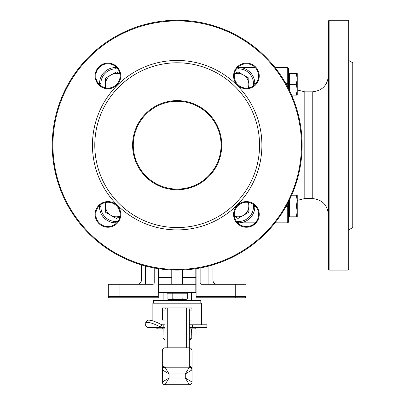 <?xml version="1.0" encoding="UTF-8"?>
<svg xmlns="http://www.w3.org/2000/svg" width="405" height="405" viewBox="0 0 405 405"><rect width="100%" height="100%" fill="white"/><g stroke="black" fill="none" stroke-linecap="round" stroke-linejoin="round"><path stroke-width="0.61" d="M171.776 277.531L158.537 277.531L158.537 268.707M158.537 277.531L158.537 292.39L195.812 292.39L195.812 268.707M196.086 268.667L196.086 297.791L244.706 297.791A1.352 1.352 0 0 0 246.058 296.44A1.352 1.352 0 0 1 244.706 297.791A1.352 1.352 0 0 0 246.058 296.44L246.058 284.285L201.487 284.285A1.352 1.352 0 0 1 200.136 282.938L200.136 267.978M208.914 284.285L208.914 266.004M158.269 296.44L108.297 296.44A1.352 1.352 0 0 0 109.649 297.791L158.269 297.791L158.269 268.667M145.441 284.285L145.441 266.004M108.297 296.44L108.297 284.285L152.867 284.285A1.352 1.352 0 0 0 154.219 282.938L154.219 267.978L154.219 282.938A1.352 1.352 0 0 1 152.867 284.285M158.537 284.285L195.812 284.285L195.812 277.531L182.579 277.531M153.541 303.193L153.541 300.495L200.814 300.495L200.814 303.193M174.98 299.548L174.98 300.495M163.139 292.39L163.139 300.495M163.139 328.855L162.967 338.312L164.319 339.658L164.962 339.658L163.139 338.312M165.022 339.658L164.319 339.658M179.374 299.548L179.374 300.495M191.216 292.39L191.216 300.495M200.136 282.938A1.352 1.352 0 0 0 201.487 284.285M191.216 328.855L191.216 338.312L189.388 339.658L190.036 339.658L189.332 339.658M190.011 339.592L190.456 339.436M119.1 284.285L119.1 297.791L158.269 297.791M196.086 297.791L235.249 297.791L235.249 296.44L196.086 296.44M289.408 200.05L289.408 216.817L288.598 216.817L288.598 221.484A1.352 1.352 0 0 1 287.246 222.836L275.035 222.836M288.598 206.631L287.246 206.631L287.246 222.836A1.352 1.352 0 0 0 288.598 221.484L288.598 201.675M289.408 90.305L289.408 73.538L288.598 73.538L288.598 88.68L288.598 68.87A1.352 1.352 0 0 0 287.246 67.519L275.035 67.519L287.246 67.519L287.246 86.093M237.649 222.836L238.626 222.836A16.205 16.205 0 0 0 254.836 206.631L254.836 205.649M99.519 205.649L99.519 206.631A16.205 16.205 0 0 0 115.724 222.836L116.706 222.836M116.706 67.519L115.724 67.519A16.205 16.205 0 0 0 99.519 83.729L99.519 84.706M254.836 84.706L254.836 83.729A16.205 16.205 0 0 0 238.626 67.519L237.649 67.519M212.969 264.87L212.969 280.235A4.05 4.05 0 0 0 217.019 284.285M137.335 284.285A4.05 4.05 0 0 0 141.385 280.235L141.385 264.87M255.747 206.631L253.484 206.631A14.858 14.858 0 0 1 238.626 221.484L238.626 222.836L255.18 222.836M329.118 20.25L328.44 20.923L328.44 269.431L329.118 270.105L329.118 20.25L348.022 20.25L348.022 270.105L348.7 269.431L348.7 20.923L348.022 20.25M255.18 67.519L238.626 67.519A16.205 16.205 0 0 1 254.836 83.729L255.747 83.729M348.7 60.451L352.75 62.795L352.75 227.564L348.7 229.903M92.451 145.177A84.726 84.726 0 0 0 219.54 218.553A84.726 84.726 0 0 0 219.54 71.806A84.726 84.726 0 0 0 92.451 145.177M94.79 145.177A82.387 82.387 0 0 0 218.371 216.523A82.387 82.387 0 0 0 218.371 73.832A82.387 82.387 0 0 0 94.79 145.177M95.782 214.417A12.155 12.155 0 0 1 114.018 203.887A12.155 12.155 0 0 1 114.018 224.942A12.155 12.155 0 0 1 95.782 214.417M95.109 214.417A12.828 12.828 0 0 0 114.357 225.524A12.828 12.828 0 0 0 114.357 203.305A12.828 12.828 0 0 0 95.109 214.417M234.257 214.417A12.155 12.155 0 0 1 252.492 203.887A12.155 12.155 0 0 1 252.492 224.942A12.155 12.155 0 0 1 234.257 214.417M233.584 214.417A12.828 12.828 0 0 0 252.831 225.524A12.828 12.828 0 0 0 252.831 203.305A12.828 12.828 0 0 0 233.584 214.417M133.285 145.177A43.892 43.892 0 0 1 199.123 107.163A43.892 43.892 0 0 1 199.123 183.192A43.892 43.892 0 0 1 133.285 145.177M132.607 145.177A44.57 44.57 0 0 0 199.462 183.774A44.57 44.57 0 0 0 199.462 106.581A44.57 44.57 0 0 0 132.607 145.177M234.257 75.943A12.155 12.155 0 0 1 252.492 65.413A12.155 12.155 0 0 1 252.492 86.468A12.155 12.155 0 0 1 234.257 75.943M233.584 75.943A12.828 12.828 0 0 0 252.831 87.05A12.828 12.828 0 0 0 252.831 64.83A12.828 12.828 0 0 0 233.584 75.943M95.782 75.943A12.155 12.155 0 0 1 114.018 65.413A12.155 12.155 0 0 1 114.018 86.468A12.155 12.155 0 0 1 95.782 75.943M95.109 75.943A12.828 12.828 0 0 0 114.357 87.05A12.828 12.828 0 0 0 114.357 64.83A12.828 12.828 0 0 0 95.109 75.943M52.923 145.177A124.254 124.254 0 0 1 239.304 37.574A124.254 124.254 0 0 1 239.304 252.786A124.254 124.254 0 0 1 52.923 145.177M52.25 145.177A124.927 124.927 0 0 0 177.177 270.105A124.927 124.927 0 0 0 302.105 145.177A124.927 124.927 0 0 0 177.177 20.25A124.927 124.927 0 0 0 52.25 145.177M156.072 327.503L156.072 328.855L157.828 328.855L157.828 327.503L162.263 327.503L162.263 328.855L157.828 328.855M195.205 327.518L195.205 328.855L189.332 328.855M165.022 328.855L162.263 328.855M160.496 326.82L160.496 327.108L161.848 327.503L147.86 327.503L146.843 327.017L145.795 325.711A22.174 5.093 -147.3 0 1 145.4 323.114L146.823 320.902A22.174 5.093 32.7 0 1 161.792 324.805L162.213 324.805L160.37 327.017A22.174 5.093 -147.3 0 0 145.4 323.114M192.441 327.503L206.889 327.503L206.889 324.805L192.441 324.805L192.441 327.503L189.332 327.503M165.022 310.114L165.311 307.921L162.526 307.921L162.38 310.114L165.022 310.114L165.022 347.824L189.332 347.824L189.332 365.973L164.719 365.998L163.848 366.358L162.911 367.446L162.319 369.892L169.072 373.947L185.282 373.947L185.282 377.997L192.031 382.047A2.703 2.703 0 0 1 189.332 384.75A2.703 2.703 0 0 0 192.031 382.047L192.031 369.892A2.703 2.703 0 0 0 189.332 367.193L191.226 367.968L192.031 369.892L191.241 367.122L190.502 366.358L189.332 365.973L189.332 367.193L185.282 373.947L192.031 369.892L192.031 351.125A3.296 2.703 -90 0 0 189.332 347.824L189.332 310.114L191.975 310.114L191.823 307.921L189.039 307.921L189.332 310.114M162.38 369.33L162.319 382.047A2.703 2.703 0 0 0 165.022 384.75A2.703 2.703 0 0 1 162.319 382.047A2.703 2.703 0 0 0 165.022 384.75L169.072 377.997L169.072 373.947L165.022 367.193L165.022 347.824A3.296 2.703 -90 0 0 162.319 351.125L162.319 369.892L163.114 367.983L165.022 367.193A2.703 2.703 0 0 0 162.319 369.892L162.319 362.085M165.022 324.805L162.213 324.805M161.848 327.503L163.2 327.503L163.2 324.805M160.496 327.108A2.703 2.476 -90 0 1 160.37 327.017L146.843 327.017M189.332 347.824L189.332 320.077L191.975 320.077L191.975 310.114M152.867 320.917L152.867 303.193L201.487 303.193L201.487 324.805M162.38 310.114L162.38 320.077L165.022 320.077M189.039 307.921L165.311 307.921M162.319 382.047L169.072 377.997L185.282 377.997L189.332 384.75L165.022 384.75M192.031 362.085L192.031 369.892A2.703 2.703 0 0 0 189.332 367.193L165.022 367.193M198.89 327.503L195.083 327.503M204.793 327.503L198.89 327.518M165.022 327.503L163.2 327.503M192.441 324.805L189.332 324.805M185.095 299.548L187.282 298.763L185.956 299.548L177.856 299.548L182.908 298.763L185.095 299.548M167.073 298.763L169.933 299.548L168.399 299.548L167.073 298.763L167.073 293.2L182.908 293.2L182.908 298.763M172.798 298.763L177.856 299.548L169.933 299.548L172.798 298.763L172.798 293.2M182.908 293.2L187.282 293.2L187.282 298.763M297.245 211.415L296.278 206.008L297.245 200.607L297.245 216.817L296.278 216.817L297.245 211.415L297.245 216.817M296.278 195.205L297.245 195.205L297.245 200.607L296.278 195.205L291.651 195.205M289.408 216.817L296.278 216.817M289.408 206.008L296.278 206.008M296.278 95.15L297.245 89.748L297.245 95.15L291.651 95.15M296.278 84.346L297.245 78.945L297.245 89.748L296.278 84.346L289.408 84.346M296.278 73.538L297.245 73.538L297.245 78.945L296.278 73.538L289.408 73.538M248.812 202.5L248.812 206.008A10.803 10.803 0 0 0 248.189 202.389M248.812 212.25L243.41 215.369A10.803 10.803 0 0 0 248.812 206.008L248.812 212.25M234.389 216.189A10.803 10.803 0 0 0 243.41 215.369L238.008 218.487L234.424 216.417M234.424 73.938L238.008 71.867L248.812 78.109L248.812 84.346A10.803 10.803 0 0 0 234.389 74.166M248.189 87.966A10.803 10.803 0 0 0 248.812 84.346L248.812 87.855M119.931 216.417L116.346 218.487L110.94 215.369A10.803 10.803 0 0 0 119.966 216.189M106.166 202.389A10.803 10.803 0 0 0 105.538 206.008L105.538 202.5M105.538 212.25L105.538 206.008A10.803 10.803 0 0 0 110.94 215.369L105.538 212.25M119.966 74.166A10.803 10.803 0 0 0 110.94 74.986L116.346 71.867L119.931 73.938M105.538 87.855L105.538 78.109L110.94 74.986A10.803 10.803 0 0 0 106.166 87.966M191.388 328.855L191.216 338.312M246.058 296.44L235.249 296.44L235.249 284.285M288.598 83.729L285.945 83.729M287.246 204.262L287.246 206.631L285.945 206.631M117.825 221.484L115.724 221.484L115.724 222.836M238.626 221.484L236.525 221.484M115.724 221.484A14.858 14.858 0 0 1 100.87 206.631L99.519 206.631M100.87 85.83L100.87 83.729L99.519 83.729M100.87 206.631L100.87 204.525M100.87 83.729A14.858 14.858 0 0 1 115.724 68.87L115.724 67.519M236.525 68.87L238.626 68.87L238.626 67.519M115.724 68.87L117.825 68.87M238.626 68.87A14.858 14.858 0 0 1 253.484 83.729L254.836 83.729M253.484 83.729L253.484 85.83M253.484 204.525L253.484 206.631M312.235 198.526L304.808 198.526L304.808 91.829L312.235 91.829L312.235 198.526C322.076 199.483 327.478 204.889 328.44 214.731M167.721 347.824L167.721 307.921M186.629 307.921L186.629 347.824M162.967 292.39L162.967 300.495M162.967 328.855L162.967 338.312M191.388 292.39L191.388 300.495M191.388 338.312L190.036 339.658M312.235 91.829C322.076 90.872 327.478 85.47 328.44 75.624M304.808 198.526L297.245 200.399M304.808 91.829L297.245 89.956M329.118 270.105L348.022 270.105M191.975 369.33L192.031 369.892M182.579 284.285L182.579 269.988M171.776 284.285L171.776 269.988M185.956 293.2L185.956 292.39M168.399 293.2L168.399 292.39"/></g></svg>
